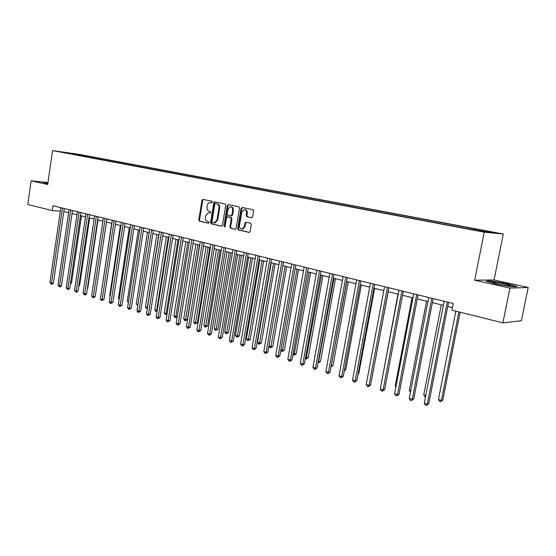 <?xml version="1.0" encoding="UTF-8"?>
<svg xmlns="http://www.w3.org/2000/svg" width="556" height="556" viewBox="0 0 556 556"><rect width="100%" height="100%" fill="white"/><g stroke="black" fill="none" stroke-linecap="round" stroke-linejoin="round"><path stroke-width="0.83" d="M212.475 202.134L212.003 201.237L203.003 199.375L201.981 200.292L198.791 219.912L199.451 221.191L208.403 223.22L209.125 222.588L208.653 221.684L207.492 221.42C205.88 220.836 205.171 219.467 205.352 217.313L205.623 215.672L208.264 212.719L210.217 213.017L210.8 212.371L210.328 211.475L209.16 211.217C207.548 210.655 206.832 209.285 207.02 207.124L207.284 205.484C207.68 203.691 208.597 202.697 210.036 202.495L211.878 202.787L212.475 202.134M491.824 231.97L486.146 231.046L491.824 231.97M251.52 217.716L252.626 216.77L253.599 211.016L252.876 209.688L242.173 207.471L241.089 208.417L237.69 228.683L238.392 230.01L249.338 232.422L250.137 231.491L251.312 224.561L250.589 223.227L245.738 222.212L244.904 223.158L244.327 226.577L242.18 229.072C240.303 229.03 239.421 227.835 239.518 225.507L241.763 212.149L244.105 209.598C245.877 209.751 246.704 210.946 246.586 213.17L246.211 215.408L246.927 216.729L251.708 217.73M474.692 280.203L509.928 288.098L502.867 322.862L521.382 320.715L528.2 287.487L494.075 279.953L503.298 234.013L484.22 232.172L474.692 280.203L494.075 279.953M47.969 182.583L31.143 180.818L47.691 184.522L52.549 150.579L484.22 232.172M31.143 180.818L27.8 204.497L52.271 210.599L60.305 211.183M502.867 322.862L451.917 310.165L453.23 303.472L52.966 205.755L52.271 210.599M225.757 205.233L225.069 203.941L214.852 201.828L213.817 202.752L210.564 222.567L211.238 223.859L221.392 226.16L222.442 225.243L225.757 205.233M228.356 204.615L238.809 206.776L239.518 208.09L236.126 228.328L235.334 229.26L230.58 228.238L229.885 226.924L231.24 218.772L230.545 217.459L227.369 216.805L226.542 217.743L225.138 226.195L224.575 226.841L223.915 225.924L227.293 205.553L228.356 204.615M77.618 154.353L84.144 155.423L77.618 154.353M503.298 234.013L79.376 154.401L52.549 150.579M72.12 154.109L464.01 228.12L484.728 231.741L492.734 232.519L478.702 229.607L87.424 156.062L83.129 155.451L82.517 156.069M71.988 153.873L63.148 152.205L83.129 155.451M509.928 288.098L528.2 287.487M63.822 211.523L68.61 212.705M72.072 213.567L76.971 214.776M80.46 215.638L85.471 216.875M88.988 217.743L94.117 219.015M97.654 219.884L102.909 221.184M106.467 222.066L111.846 223.394M115.433 224.283L120.944 225.646M124.551 226.535L130.194 227.932M133.829 228.829L139.605 230.26M143.267 231.164L149.182 232.623M152.872 233.541L158.933 235.035M162.644 235.952L168.857 237.488M172.596 238.413L178.956 239.99M182.729 240.922L189.249 242.527M193.043 243.472L199.722 245.12M203.552 246.065L210.397 247.761M214.255 248.713L221.274 250.45M225.152 251.409L232.352 253.188M236.265 254.155L243.646 255.975M247.587 256.955L255.155 258.825M259.131 259.805L266.887 261.723M270.89 262.717L278.855 264.684M282.893 265.685L291.059 267.7M295.125 268.708L303.513 270.779M307.614 271.794L316.218 273.92M320.346 274.942L329.18 277.124M333.343 278.153L342.413 280.398M346.61 281.433L355.923 283.734M360.156 284.783L369.719 287.146M373.986 288.203L383.814 290.628M388.116 291.691L398.214 294.193M402.544 295.264L412.92 297.828M417.292 298.906L427.96 301.547M432.366 302.638L443.334 305.348M447.782 306.446L452.417 307.593M87.292 156.973L87.424 156.062M475.151 229.934L475.554 229.287M74.156 154.492L74.302 153.797M47.927 182.841L42.979 182.319L47.802 183.744M517.17 286.625L507.162 283.72L491.81 280.995L486.013 281.086L495.813 283.977L511.624 286.792L517.17 286.625M491.733 281.35L491.81 280.995M212.017 202.759L210.842 202.565M209.07 212.774L210.37 212.983M203.406 199.458L202.697 200.368L199.507 219.967L200.167 221.246L208.722 223.178M215.241 201.904L214.519 202.822L211.273 222.615L211.94 223.908L221.781 226.132M215.54 203.565L214.818 204.219L211.954 221.629L212.427 222.532L214.428 222.845L217 219.898L218.967 207.951C219.154 205.762 218.432 204.393 216.791 203.83L216.152 203.628M214.373 222.859L215.137 222.9L217.702 219.954L217 219.898M216.249 203.642L217.493 203.899C219.133 204.462 219.856 205.831 219.676 208.013L217.702 219.954M235.452 229.225L230.58 228.238M228.12 216.861L231.247 217.514L231.942 218.828L230.587 226.973L231.282 228.287M228.731 204.698L227.995 205.623L224.832 226.737M232.658 210.293C232.776 208.118 231.984 206.943 230.267 206.762L227.939 209.299L227.168 213.956L227.863 215.255L231.039 215.909L231.88 214.963L232.658 210.293L233.353 210.356C233.478 208.18 232.679 207.006 230.969 206.832L230.907 206.825M233.353 210.356L232.575 215.026L231.449 215.943M244.807 209.661C246.579 209.827 247.399 211.016 247.281 213.233L246.906 215.464L247.622 216.791L251.882 217.702M242.069 229.093L242.875 229.121L245.022 226.626L244.327 226.577M246.315 222.296L245.599 223.206L245.022 226.626M242.541 207.548L241.784 208.486L238.385 228.731L239.094 230.052L249.442 232.394M70.508 282.962L71.536 282.955L81.461 215.881M71.536 282.955L70.355 284.012M62.453 208.069L51.534 283.157L49.929 282.643L60.819 207.673M64.26 208.514L53.39 283.136L51.534 283.157L51.43 284.234L49.929 282.643M53.39 283.136L52.174 284.227L51.43 284.234M78.896 285.506L79.605 285.499L89.676 217.917M79.605 285.499L78.792 286.222M87.424 288.091L87.799 288.084L98.016 219.974M87.799 288.084L87.368 288.467M96.091 290.712L106.502 222.073M70.716 210.092L59.631 285.763L57.998 285.242L69.055 209.681M72.516 210.529L61.487 285.735L59.631 285.763L59.513 286.847L57.998 285.242M61.487 285.735L60.256 286.833L59.513 286.847M79.112 212.135L67.853 288.411L66.199 287.876L77.423 211.725M80.912 212.58L69.708 288.383L67.853 288.411L67.728 289.502L66.199 287.876M69.708 288.383L68.471 289.488L67.728 289.502M87.646 214.22L76.221 291.108L74.532 290.566L85.93 213.803M89.446 214.658L78.069 291.066L76.221 291.108L76.082 292.199L74.532 290.566M78.069 291.066L76.818 292.185L76.082 292.199M111.673 223.352L101.289 292.936M96.327 216.34L84.721 293.846L83.011 293.29L94.583 215.916M98.12 216.777L86.569 293.797L84.721 293.846L84.568 294.937L83.011 293.29M86.569 293.797L85.311 294.923L84.568 294.937M47.865 183.271L46.829 183.278L47.809 183.668M43.549 182.597L47.899 183.049M498.169 284.192L509.233 286.013C512.034 286.055 510.547 285.395 504.792 284.04C498.801 282.775 494.729 282.177 492.581 282.246C491.796 282.504 493.658 283.15 498.169 284.192M503.91 285.318L498.822 284.338M487.174 281.426L492.053 281.35L506.933 283.991L516.107 286.653M120.409 225.514L109.692 295.59L110.213 295.757M110.13 296.313L109.692 295.59M129.291 227.71L118.407 298.35L119.29 298.628M119.144 299.559L118.407 298.35M138.326 229.941L127.268 301.15L128.526 301.547M128.353 302.645L127.268 301.15M147.514 232.213L136.283 304L137.923 304.514M137.749 305.626L136.283 304M156.855 234.521L145.443 306.891L147.298 307.475L158.745 234.986M147.319 308.566L146.318 308.344L145.443 306.891M147.062 308.58L147.493 307.468M105.153 218.494L93.366 296.626L91.622 296.063L103.381 218.063M106.94 218.932L95.208 296.577L93.366 296.626L93.199 297.731L91.622 296.063M95.208 296.577L93.936 297.71L93.199 297.731M114.133 220.69L102.151 299.455L100.386 298.885L112.326 220.245M115.912 221.121L103.993 299.399L102.151 299.455L101.977 300.567L101.268 300.337L100.386 298.885M103.993 299.399L101.977 300.567M123.265 222.914L111.096 302.339L109.296 301.755L121.423 222.47M125.044 223.352L112.931 302.269L111.096 302.339L110.901 303.451L110.185 303.215L109.296 301.755M112.931 302.269L110.901 303.451M132.557 225.187L120.186 305.265L118.359 304.674L130.688 224.728M134.323 225.618L122.014 305.195L120.186 305.265L119.985 306.384L119.248 306.147L118.359 304.674M122.014 305.195L119.985 306.384M142.009 227.494L129.437 308.246L127.574 307.642L140.105 227.029M143.775 227.925L131.265 308.163L129.437 308.246L129.221 309.365L128.478 309.129L127.574 307.642M131.265 308.163L129.221 309.365M166.355 236.87L154.763 309.838L156.646 310.436L168.28 237.349M157.07 311.506L155.645 311.304L154.763 309.838M156.396 311.541L156.646 310.436L157.244 310.408M151.628 229.843L138.854 311.277L136.957 310.665L149.696 229.371M153.386 230.267L140.668 311.186L138.854 311.277L138.618 312.402L137.86 312.159L136.957 310.665M140.668 311.186L138.618 312.402M176.03 239.261L164.242 312.833L166.161 313.438L177.983 239.747M167.064 314.084L166.585 314.515L165.125 314.307L164.242 312.833M165.896 314.55L166.161 313.438L167.175 313.389M161.421 232.234L148.431 314.362L146.499 313.737L159.447 231.755M163.172 232.658L150.245 314.265L148.431 314.362L148.181 315.495L147.409 315.245L146.499 313.737M150.245 314.265L148.181 315.495M185.864 241.693L173.889 315.884L175.842 316.496L187.852 242.187M177.246 316.684L175.557 317.615L174.779 317.372L173.889 315.884M175.557 317.615L175.842 316.496L177.288 316.42M171.394 234.667L158.182 317.497L156.215 316.864L169.385 234.173M173.131 235.091L159.982 317.4L158.182 317.497L157.918 318.644L157.133 318.386L156.215 316.864M159.982 317.4L157.918 318.644M195.879 244.167L183.702 318.984L185.69 319.61L187.4 319.505L199.548 245.078M187.4 319.505L185.391 320.736L197.901 244.668M185.391 320.736L184.592 320.485L183.702 318.984M181.541 237.141L168.107 320.694L166.105 320.047L179.498 236.647M183.271 237.565L169.9 320.583L168.107 320.694L167.822 321.841L167.022 321.583L166.105 320.047M169.9 320.583L167.822 321.841M206.067 246.69L193.69 322.139L195.712 322.779L197.415 322.668L209.765 247.601M197.415 322.668L195.392 323.905L208.132 247.198M195.392 323.905L194.586 323.655L193.69 322.139M191.876 239.671L178.212 323.946L176.176 323.293L189.791 239.156M193.592 240.088L179.998 323.828L178.212 323.946L177.913 325.1L177.1 324.836L176.176 323.293M179.998 323.828L177.913 325.1M216.444 249.255L203.857 325.357L205.915 326.004L207.61 325.879L220.162 250.172M207.61 325.879L205.581 327.136L218.543 249.769M205.581 327.136L204.754 326.879L203.857 325.357M202.398 242.235L188.498 327.262L186.427 326.594L200.278 241.721M204.108 242.652L190.277 327.136L188.498 327.262L188.185 328.422L187.358 328.151L186.427 326.594M190.277 327.136L188.185 328.422M227.008 251.868L214.206 328.624L216.298 329.284L217.98 329.152L230.754 252.792M217.98 329.152L215.943 330.424L229.141 252.396M215.943 330.424L215.109 330.16L214.206 328.624M237.76 254.523L224.742 331.953L226.869 332.627L228.544 332.488L241.54 255.461M228.544 332.488L226.5 333.774L239.935 255.065M226.5 333.774L225.653 333.503L224.742 331.953M248.713 257.233L235.473 335.344L237.641 336.032L239.302 335.88L252.521 258.172M239.302 335.88L237.252 337.179L250.93 257.782M237.252 337.179L236.383 336.908L235.473 335.344M259.874 259.993L246.398 338.799L248.608 339.501L250.263 339.341L263.711 260.938M250.263 339.341L248.198 340.654L262.133 260.549M248.198 340.654L247.316 340.376L246.398 338.799M271.245 262.8L257.525 342.315L259.777 343.031L261.417 342.857L275.109 263.759M261.417 342.857L259.353 344.192L273.545 263.37M259.353 344.192L258.45 343.907L257.525 342.315M268.93 345.922L271.161 346.624L272.787 346.444L286.722 266.63M272.787 346.444L270.709 347.792L285.172 266.248M270.709 347.792L269.799 347.5L268.916 345.985M280.905 349.703L282.761 350.294L284.38 350.099L298.558 269.556M284.38 350.099L282.288 351.468L297.029 269.173M282.288 351.468L281.357 351.17L280.815 350.224M293.116 353.567L296.188 353.825L310.623 272.537M296.188 353.825L294.089 355.208L309.115 272.162M294.089 355.208L292.942 354.561M305.578 357.501L308.226 357.626L322.932 275.581M308.226 357.626L306.12 359.023L321.438 275.213M306.12 359.023L305.348 358.78M318.289 361.518L320.499 361.497L335.476 278.681M320.499 361.497L318.386 362.915L334.003 278.32M331.258 365.619L333.009 365.445L348.271 281.843M331.112 366.411L346.819 281.482M333.009 365.445L331.035 366.856M344.525 369.677L345.776 369.469L361.33 285.075M345.776 369.469L344.324 370.769M358.092 373.708L358.801 373.583L374.647 288.362M358.801 373.583L357.974 374.313M371.943 377.802L388.248 291.726M397.957 294.124L381.687 381.562M381.638 381.84L381.437 381.479M412.086 297.62L395.247 385.843L396.06 386.1M395.886 387.004L395.247 385.843M426.528 301.192L409.341 390.298L410.745 390.743M410.481 392.119L409.341 390.298M441.269 304.834L423.741 394.85L425.75 395.49M425.479 396.88L424.721 396.637L423.741 394.85M213.122 244.855L198.978 330.639L196.866 329.958L210.96 244.327M214.825 245.272L200.751 330.5L198.978 330.639L198.645 331.8L197.804 331.529L196.866 329.958M200.751 330.5L198.645 331.8M224.047 247.524L209.654 334.073L207.506 333.385L221.844 246.982M225.736 247.934L211.412 333.927L209.654 334.073L209.299 335.247L208.444 334.969L207.506 333.385M211.412 333.927L209.299 335.247M235.181 250.242L220.53 337.575L218.341 336.873L232.936 249.693M236.856 250.645L222.282 337.416L220.53 337.575L220.155 338.75L219.279 338.472L218.341 336.873M222.282 337.416L220.155 338.75M246.523 253.008L231.616 341.148L229.378 340.425L244.237 252.452M248.184 253.418L233.353 340.974L231.616 341.148L231.22 342.329L230.33 342.037L229.378 340.425M233.353 340.974L231.22 342.329M258.095 255.836L242.909 344.783L240.63 344.046L255.76 255.267M259.735 256.233L244.633 344.602L242.909 344.783L242.492 345.971L241.582 345.672L240.63 344.046M244.633 344.602L242.492 345.971M269.882 258.714L254.419 348.487L252.097 347.743L267.505 258.13M271.516 259.11L256.135 348.299L254.419 348.487L253.988 349.682L253.056 349.383L252.097 347.743M256.135 348.299L253.988 349.682M281.913 261.647L266.157 352.268L263.794 351.51L279.487 261.056M283.525 262.043L267.86 352.066L266.157 352.268L265.698 353.47L264.753 353.164L263.794 351.51M267.86 352.066L265.698 353.47M294.173 264.642L278.132 356.125L275.713 355.347L291.705 264.037M295.771 265.031L279.814 355.909L278.132 356.125L277.646 357.327L276.68 357.015L275.713 355.347M279.814 355.909L277.646 357.327M306.69 267.7L290.336 360.052L287.876 359.259L304.167 267.082M308.267 268.082L292.004 359.829L290.336 360.052L289.829 361.268L288.849 360.948L287.876 359.259M292.004 359.829L289.829 361.268M319.457 270.814L302.791 364.062L300.282 363.256L316.885 270.188M321.014 271.196L304.445 363.826L302.791 364.062L302.262 365.285L301.255 364.958L300.282 363.256M304.445 363.826L302.262 365.285M332.488 273.997L315.502 368.155L312.938 367.335L329.861 273.357M334.024 274.372L317.135 367.905L315.502 368.155L314.939 369.379L313.918 369.052L312.938 367.335M317.135 367.905L314.939 369.379M345.79 277.242L328.471 372.332L325.851 371.491L343.108 276.589M347.305 277.611L330.083 372.068L328.471 372.332L327.887 373.562L326.838 373.222L325.851 371.491M330.083 372.068L327.887 373.562M359.371 280.558L341.704 376.6L339.035 375.738L356.632 279.89M360.865 280.926L343.302 376.315L341.704 376.6L341.092 377.83L340.029 377.482L339.035 375.738M343.302 376.315L341.092 377.83M373.236 283.942L355.221 380.95L352.497 380.068L370.442 283.261M374.709 284.304L356.799 380.651L355.221 380.95L354.582 382.187L353.491 381.833L352.497 380.068M356.799 380.651L354.582 382.187M387.407 287.403L369.024 385.391L366.237 384.495L384.55 286.708M388.852 287.758L370.581 385.079L369.024 385.391L368.357 386.635L367.238 386.281L366.237 384.495M370.581 385.079L368.357 386.635M401.884 290.934L383.119 389.93L380.276 389.019L398.958 290.225M403.302 291.281L384.655 389.603L383.119 389.93L382.424 391.181L381.284 390.819L380.276 389.019M384.655 389.603L382.424 391.181M416.673 294.548L397.526 394.572L394.621 393.634L413.692 293.818M418.063 294.888L399.027 394.225L397.526 394.572L396.789 395.83L395.629 395.455L394.621 393.634M399.027 394.225L396.789 395.83M431.797 298.238L412.246 399.312L409.272 398.353L428.745 297.495M433.159 298.572L413.727 398.951L412.246 399.312L411.475 400.57L410.293 400.188L409.272 398.353M413.727 398.951L411.475 400.57M455.83 311.145L438.448 399.5L441.429 400.438L442.798 400.084L460.132 312.215M442.798 400.084L440.623 401.675L441.429 400.438L458.881 311.902M440.623 401.675L439.435 401.3L438.448 399.5M447.253 302.012L427.286 404.156L424.256 403.176L444.133 301.255M448.581 302.339L428.739 403.774L427.286 404.156L426.487 405.421L425.27 405.032L424.256 403.176M428.739 403.774L426.487 405.421M211.287 202.606L210.578 202.537M209.619 212.816L208.91 212.76M200.167 221.246L199.451 221.191M199.507 219.967L198.791 219.912M202.697 200.368L201.981 200.292M211.94 223.908L211.238 223.859M211.273 222.615L210.564 222.567M214.519 202.822L213.817 202.752M219.676 208.013L218.967 207.951M217.493 203.899L216.791 203.83M230.587 226.973L229.885 226.924M231.942 218.828L231.24 218.772M231.247 217.514L230.545 217.459M228.301 216.875L227.599 216.819M224.617 225.972L223.915 225.924M227.995 205.623L227.293 205.553M231.511 215.95L230.99 215.909M232.575 215.026L231.88 214.963M247.622 216.791L246.927 216.729M246.906 215.464L246.211 215.408M247.281 213.233L246.586 213.17M245.599 223.206L244.904 223.158M239.094 230.052L238.392 230.01M238.385 228.731L237.69 228.683M241.784 208.486L241.089 208.417M215.137 222.9L214.428 222.845M231.734 215.964L231.039 215.909M242.875 229.121L242.18 229.072M493.346 282.914L492.581 282.246"/></g></svg>
